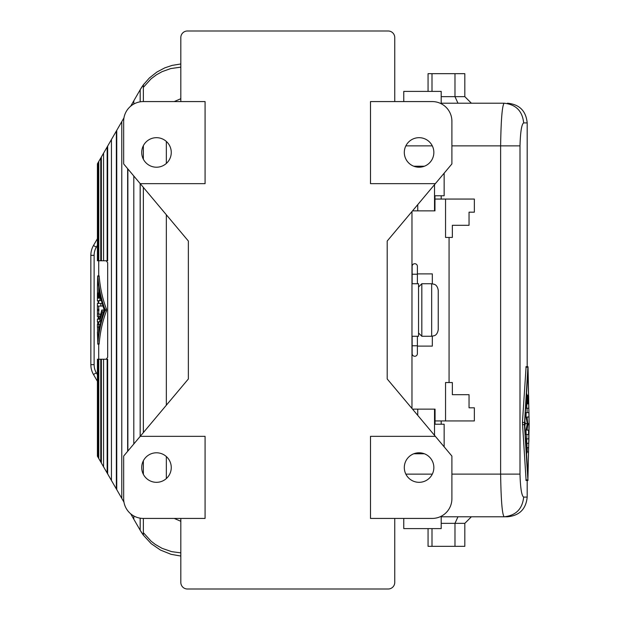 <?xml version="1.0" encoding="UTF-8"?>
<svg xmlns="http://www.w3.org/2000/svg" width="620" height="620" viewBox="0 0 620 620"><rect width="100%" height="100%" fill="white"/><g stroke="black" fill="none" stroke-linecap="round" stroke-linejoin="round"><path stroke-width="0.93" d="M156.488 167.214A14.771 14.771 0 0 1 141.717 152.45A14.771 14.771 0 0 1 156.488 137.679A14.771 14.771 0 0 1 171.26 152.45A14.771 14.771 0 0 1 156.488 167.214M205.073 101.572L143.359 101.572A19.693 19.693 0 0 0 123.667 121.264L123.667 163.936L140.213 183.652L205.073 183.652L205.073 101.572M419.081 167.214A14.771 14.771 0 0 1 404.31 152.45A14.771 14.771 0 0 1 419.081 137.679A14.771 14.771 0 0 1 433.853 152.45A14.771 14.771 0 0 1 419.081 167.214M432.21 101.572L370.497 101.572L370.497 183.652L435.356 183.652L451.903 163.936L451.903 121.264A19.693 19.693 0 0 0 432.21 101.572M180.823 101.572L180.823 37.564A6.564 6.564 0 0 1 187.387 31L388.182 31A6.564 6.564 0 0 1 394.746 37.564L394.746 101.572M180.823 518.429L180.823 582.436A6.564 6.564 0 0 0 187.387 589L388.182 589A6.564 6.564 0 0 0 394.746 582.436L394.746 518.429M432.21 518.429L370.497 518.429L370.497 436.348L435.356 436.348L451.903 456.064L451.903 498.736A19.693 19.693 0 0 1 432.21 518.429M435.356 183.652L387.206 241.033L387.206 378.967L435.356 436.348M205.073 518.429L143.359 518.429A19.693 19.693 0 0 1 123.667 498.736L123.667 456.064L140.213 436.348L205.073 436.348L205.073 518.429M419.081 452.786A14.771 14.771 0 0 0 404.31 467.55A14.771 14.771 0 0 0 419.081 482.321A14.771 14.771 0 0 0 433.853 467.55A14.771 14.771 0 0 0 419.081 452.786M188.364 241.033L140.213 183.652L140.198 436.356L188.364 378.967L188.364 241.033M156.488 452.786A14.771 14.771 0 0 0 141.717 467.55A14.771 14.771 0 0 0 156.488 482.321A14.771 14.771 0 0 0 171.26 467.55A14.771 14.771 0 0 0 156.488 452.786M174.236 518.429L180.823 521.296M143.359 535.044L140.376 530.573A51.204 51.204 0 0 0 143.359 535.161L143.359 532.65L151.102 541.19L155.364 544.484L162.138 548.359L171.709 551.668L180.823 552.862M166.338 141.438L166.338 163.455M166.338 214.791L166.338 405.209M166.338 456.545L166.338 478.562M180.823 63.969L172.097 65.402L164.773 67.867L156.875 72.059L149.35 77.996L143.359 84.839L143.359 101.572M143.359 145.677L143.359 159.216M143.359 187.403L143.359 432.597M143.359 460.784L143.359 474.323M143.359 518.429L143.359 532.65M180.823 98.704L174.236 101.572M140.198 101.827L140.198 89.722L143.359 84.839L143.359 87.35L151.071 78.833L156.418 74.811L162.138 71.641L170.663 68.588L180.823 67.138M143.359 535.161L151.187 543.67L160.526 550.103L171.136 554.342L180.823 556.032M140.198 518.173L140.198 530.278L140.159 518.165M140.159 436.418L140.159 183.582M140.159 101.835L140.198 89.722M140.159 530.193L133.804 519.196L133.804 515.956M133.804 443.982L133.804 176.018M133.804 104.044L133.804 100.804L140.159 89.807M127.867 168.942L127.867 451.058M133.804 519.196L130.704 513.825M130.704 106.175L133.804 100.804M127.642 451.321L127.642 168.679M116.738 130.37L121.783 121.621L121.783 498.379L116.351 488.963L116.351 131.037L116.738 130.37L116.738 489.63M123.969 502.154L121.783 498.379M121.783 121.621L123.969 117.847M97.658 260.764L97.41 163.843L97.41 260.764L107.663 260.764L107.663 146.08L111.437 139.539L111.437 480.461L107.663 473.92L107.663 359.236L107.151 359.236L107.151 473.029L107.663 473.92M116.351 488.963L111.437 480.461M111.437 139.539L116.351 131.037M106.222 260.764L107.678 262.733L107.678 357.267L106.222 359.236M97.41 245.264L96.325 247.14L93.481 245.504A19.693 19.693 0 0 0 90.846 255.347A19.693 19.693 0 0 1 93.481 245.504L97.41 238.7M96.325 247.14A16.415 16.415 0 0 0 94.124 255.347L90.846 255.347L90.846 364.653A19.693 19.693 0 0 0 93.481 374.496L97.41 381.3M99.022 343.805L99.169 343.805C100.184 331.762 102.641 320.711 106.562 310.651L106.562 309.349C102.641 299.29 100.184 288.238 99.169 276.195L99.022 276.195M97.697 276.195L97.41 287.889L97.766 277.845C98.619 289.37 100.781 300.088 104.253 310C100.781 319.912 98.619 330.631 97.766 342.155L97.495 327.065M97.41 332.111L97.844 343.805C98.82 331.832 101.2 320.78 104.974 310.651L104.974 309.349C101.2 299.22 98.82 288.168 97.844 276.195L99.169 276.195M99.169 343.805L97.697 343.805M98.278 303.436L98.007 300.808M97.495 292.935L97.41 287.889M97.619 324.446L97.79 321.819M98.007 319.192L98.278 316.564M98.719 292.935L98.727 286.897M98.727 333.103L98.719 327.065M100.425 314.286L98.828 313.937L98.828 316.564L99.952 316.564M98.828 316.564L97.41 316.564L97.41 303.436L100.804 303.436L100.804 306.063L102.354 306.024L102.734 305.365M98.719 313.937L98.719 306.063M97.418 293.586L97.41 300.808L101.385 300.499M100.231 324.454L98.828 324.446L98.828 327.065L99.712 327.065M103.904 311.007L103.439 310.054L101.796 310L102.347 311.969L103.579 311.969M100.804 303.436L102.168 303.436M97.41 306.063L100.804 306.063M97.41 306.613L97.41 313.387M97.782 316.564L98.719 316.564L98.719 319.192M97.41 313.937L98.828 313.937M97.41 298.181L97.619 294.244C97.712 292.547 97.82 292.547 97.952 294.244L98.518 294.244M97.619 294.244C97.712 292.547 97.82 292.547 97.952 294.244L97.952 298.181L99.022 298.181L98.557 294.903C98.526 292.981 98.719 292.547 99.13 293.586L99.835 293.586M97.41 297.151L97.41 292.935L99.091 292.935M99.712 292.935L98.828 292.935L100.091 298.84L99.704 300.808M98.828 324.446L97.41 324.446L97.41 327.058L98.828 327.065M101.796 310L99.464 319.192L97.41 319.192L97.41 321.819L100.82 321.819M102.347 311.969L99.464 321.819M107.663 146.08L107.151 146.971L107.151 260.764M103.563 260.764L103.563 153.179L107.151 146.971M101.362 260.764L101.362 156.992L103.563 153.179M100.758 260.764L100.758 158.046L101.362 156.992M98.774 260.764L98.774 161.479L100.758 158.046M98.309 260.764L98.309 162.277L98.774 161.479M97.658 163.409L98.309 162.277M101.362 359.236L101.362 463.008L97.41 456.157L97.41 359.236L107.151 359.236M103.563 359.236L103.563 466.821L101.362 463.008M107.151 473.029L103.563 466.821M100.758 461.954L100.758 359.236M98.774 458.521L98.774 359.236M98.309 457.723L98.309 359.236M97.658 456.591L97.658 359.236M94.124 364.653A16.415 16.415 0 0 0 96.325 372.86L93.481 374.496A19.693 19.693 0 0 1 90.846 364.653L94.124 364.653L94.124 255.347M140.376 89.427A51.204 51.204 0 0 1 144.065 83.894M413.772 453.77L424.382 453.77M435.062 424.227L444.145 424.227L435.062 424.227L435.062 409.13L417.748 409.13L417.748 415.361M412.517 409.13L417.748 409.13M444.145 424.227L444.145 446.818L444.145 424.227M411.975 211.513L411.975 408.487M444.145 195.773L434.961 195.773L444.145 195.773L444.145 173.181M417.748 204.639L417.748 210.87L434.961 210.87L434.961 195.773M417.748 210.87L412.517 210.87M424.382 166.23L413.772 166.23M417.392 273.893L432.326 273.893L432.326 283.774M417.392 346.107L432.326 346.107L432.326 336.226M411.975 283.743L418.539 283.743L418.539 336.257L411.975 336.257M438.239 290.307L438.239 329.693C437.317 335.234 434.287 335.606 434.372 335.676L431.667 336.257L431.667 283.743L434.372 284.324C434.287 284.394 437.317 284.766 438.239 290.307M474.354 212.179L469.046 212.179L474.354 212.179L474.354 199.051L434.961 199.051M469.046 212.179L469.046 225.308L452.352 225.308L452.352 237.452L445.548 237.452L445.548 199.051M474.354 407.813L469.046 407.813L474.354 407.813L474.354 420.941L435.062 420.941M519.994 474.114L500.619 474.114L500.619 145.87C501.022 119.699 502.192 105.477 504.13 103.215C515.91 104.462 522.428 111.026 523.668 122.907C521.645 124.124 520.42 131.781 519.994 145.87L519.994 474.114C520.42 488.219 521.645 495.876 523.668 497.093C522.428 508.974 515.91 515.538 504.13 516.786C502.192 514.523 501.022 500.301 500.619 474.114L451.903 474.114M523.668 497.093L527.186 497.093C526.024 509.059 519.459 515.623 507.493 516.786L441.192 516.786M441.192 424.227L441.192 420.941M403.767 518.429L403.767 528.604L441.192 528.604L441.192 516.259M504.13 103.215L441.192 103.215M441.192 103.742L441.192 91.396L403.767 91.396L403.767 101.572M441.192 199.051L441.192 195.773M457.971 103.215L454.979 96.65L441.192 96.65M432 91.396L432 73.672L454.979 73.672L454.979 96.65L464.822 96.65L471.386 103.215M526.062 367.226L522.435 422.483L526.062 479.911M521.893 493.613L522.11 494.404M529.154 423.568L527.969 477.168L524.698 423.568L527.969 369.977L529.154 423.568M525.923 367.226L527.899 367.226L524.427 424.654L527.899 479.911L529.154 424.654L528.038 367.226M528.038 479.911L525.923 479.911M526.775 393.747L526.814 395.126M527.054 408.255L527.109 412.625M527.147 417.004L527.155 417.81M526.985 443.261L526.907 447.64M526.814 452.019L526.775 453.39M526.427 447.64L528.55 447.64L528.55 452.019L526.698 452.019L527.194 452.019L527.194 447.64L526.427 447.64M526.861 434.512L526.752 438.89M524.892 421.182L525.287 423.568L524.892 425.963M526.698 395.126L527.194 395.126L526.698 408.255L525.845 408.255M526.698 408.255L528.783 408.255L528.643 396.219L528.612 403.876L528.124 403.876L528.612 403.876M527.194 395.126L528.55 395.126L528.643 396.219M528.124 403.876L528.124 397.311C528.023 394.49 527.914 394.49 527.806 397.311C527.914 394.49 528.023 394.49 528.124 397.311M527.806 403.876L527.077 403.876L527.806 403.876L527.806 397.311L527.395 397.311M527.077 403.876L527.372 398.404C527.388 395.227 527.264 394.498 527.015 396.219L526.628 396.219M527.194 447.64L528.55 447.64M527.194 452.019L528.55 452.019M527.845 424.661L529.007 424.661L528.875 441.076L528.728 443.261L526.698 443.261L526.698 438.89L528.728 438.89L529.054 423.568L527.907 423.568M526.698 443.261L526.148 443.261M526.698 438.89L525.845 438.89M525.535 412.625L526.148 412.625L526.024 416.71L527.271 423.568L526.024 430.427L526.148 434.512L525.535 434.512M526.148 434.512L528.55 434.512L528.55 430.133L527.023 430.133L528.55 430.133M527.023 430.133L527.86 424.514L527.023 417.004L528.953 417.004L527.023 417.004M526.148 412.625L528.953 412.625L528.953 417.004M527.271 423.568L525.287 423.568M471.386 516.786L464.822 523.35L454.979 523.35L457.971 516.786M428.064 528.604L428.064 546.329L432 546.329L432 528.604M464.822 523.35L464.822 546.329L432 546.329M454.979 546.329L454.979 523.35L441.192 523.35M464.822 96.65L464.822 73.672L454.979 73.672M428.064 91.396L428.064 73.672L432 73.672M445.548 420.941L445.548 382.54L452.352 382.54L452.352 394.684L469.046 394.684L469.046 407.813M415.059 356.267L414.617 356.275M415.059 263.733L414.617 263.725M412.827 264.577L412.502 265.011M417.392 353.656L417.392 345.774L412.137 345.774L412.137 353.656A2.627 2.627 0 0 0 414.764 356.283A2.627 2.627 0 0 0 417.392 353.656A2.627 2.627 0 0 1 414.764 356.283A2.627 2.627 0 0 1 412.137 353.656M417.392 274.226L412.137 274.226L412.137 266.344A2.627 2.627 0 0 1 414.764 263.717A2.627 2.627 0 0 1 417.392 266.344L417.392 283.743M417.392 336.257L417.392 345.774M412.137 274.226L412.137 283.743M412.137 336.257L412.137 345.774M96.325 372.86L97.41 374.736M104.974 309.349L106.562 309.349M104.974 310.651L106.562 310.651M97.665 309.434L98.991 309.434M97.665 310.566L98.991 310.566M100.091 298.84L100.975 298.84M100.231 320.501L101.13 320.501M417.748 452.84L417.748 453.77M434.527 409.13L434.527 435.364M434.527 210.87L434.527 184.636M417.748 166.23L417.748 167.16M431.667 283.743L421.825 283.743L421.825 336.257L418.539 332.979M519.994 145.87L451.903 145.87M432.303 145.87L405.852 145.87M432.303 474.13L405.852 474.13M523.668 122.907L527.186 122.907C526.024 110.941 519.459 104.377 507.493 103.215M526.496 404.969L526.07 404.969M526.024 430.427L525.233 430.427M526.024 416.71L525.233 416.71M524.427 424.654L522.435 424.654M524.427 422.483L522.435 422.483M98.719 260.764L98.719 275.861M98.719 344.139L98.719 359.236M97.766 275.861L99.091 275.861M97.766 344.139L99.091 344.139M98.719 300.808L98.719 303.436M98.719 321.819L98.719 324.446M527.186 497.093L527.186 480.461M527.186 366.676L527.186 122.907M525.993 480.461L527.969 480.461M525.993 366.676L527.969 366.676M449.066 237.452L449.066 382.54M421.825 336.257L431.667 336.257M421.825 283.743L418.539 287.021"/></g></svg>
